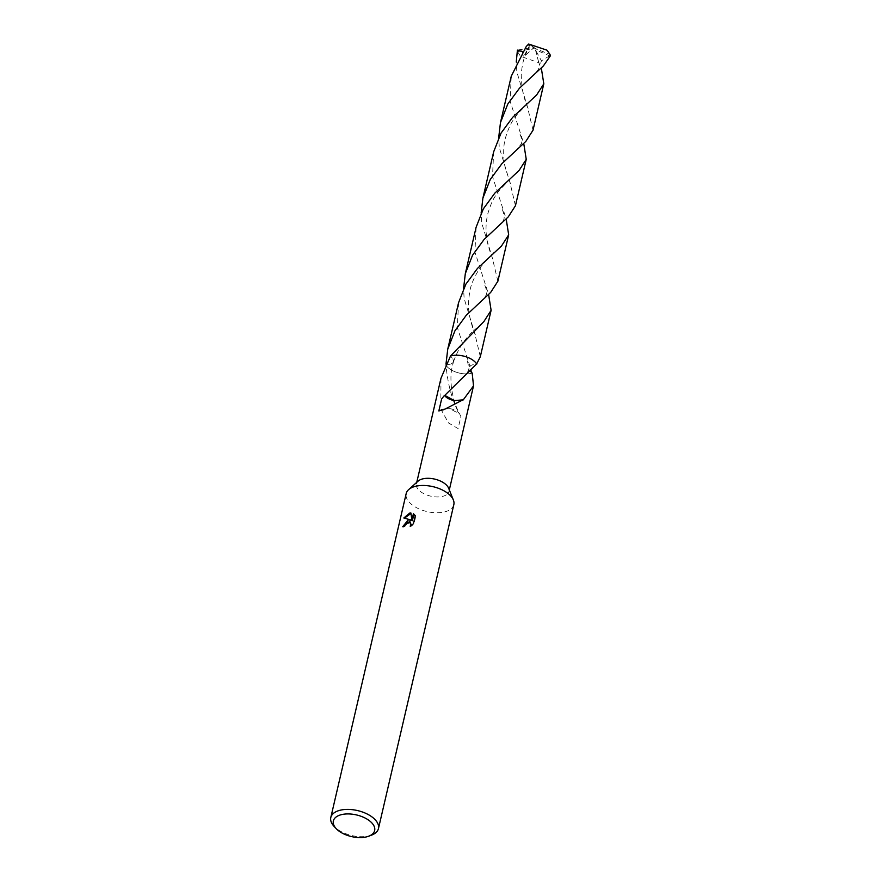 <?xml version="1.0" encoding="UTF-8"?>
<svg xmlns="http://www.w3.org/2000/svg" width="881" height="881" viewBox="0 0 881 881"><rect width="100%" height="100%" fill="white"/><g stroke="black" fill="none" stroke-linecap="round" stroke-linejoin="round"><path stroke-width="0.66" stroke-dasharray="4.41 3.3" d="M453.825 504.67A24.459 12.819 13.1 0 1 444.101 512.037A24.459 12.819 13.1 0 1 417.825 508.348A24.459 12.819 13.1 0 1 406.185 493.58M448.649 488.25A16.717 8.755 13.1 0 1 448.958 491.411A16.717 8.755 13.1 0 1 442.306 496.455A16.717 8.755 13.1 0 1 424.367 493.933A16.717 8.755 13.1 0 1 416.405 483.845A16.717 8.755 13.1 0 1 418.079 481.136M371.617 835.1A24.459 12.819 13.1 0 1 368.721 835.97A24.459 12.819 13.1 0 1 334.064 826.356M458.549 302.734L457.349 327.589L472.172 373.059A16.717 8.755 13.1 0 1 470.95 373.379A16.717 8.755 13.1 0 1 445.995 365.163L445.984 364.106M445.984 365.163A16.717 8.766 13.1 0 0 448.044 367.586A16.717 8.766 13.1 0 0 472.172 373.059A16.717 8.755 13.1 0 1 470.95 373.379A16.717 8.755 13.1 0 1 445.984 365.163C447.746 384.402 452.173 400.613 459.265 413.817A16.717 8.755 13.1 0 0 459.563 413.762A11.145 5.837 -166.9 0 0 449.706 408.586L459.254 413.795M440.974 378.268L440.808 409.258A16.717 8.755 -166.9 0 0 441.029 409.401L448.462 422.924L458.098 428.595L460.895 416.603L459.563 413.762M403.41 526.42L403.201 527.168A23.644 12.389 13.1 0 1 404.974 526.442L405.612 524.867L410.491 522.664M411.229 525.528L410.634 526.64L413.916 524.173L415.788 516.178L415.292 515.726M404.533 518.094L411.042 520.308M415.788 516.178L414.455 514.57M412.385 520.66L410.964 513.436M444.002 409.621L462.822 399.886M463.208 399.941L454.288 400.602M476.665 363.941L469.936 370.912M444.971 365.13C454.178 364.404 455.906 361.287 450.136 355.814C455.918 361.287 454.189 364.393 444.971 365.141M440.808 409.258L449.717 408.597L441.029 409.401M533.016 130.212L527.477 106.887L516.839 71.967L516.266 62.077M550.196 56.109L536.683 50.305L534.976 48.059L517.576 51.704A16.717 8.755 13.1 0 1 517.411 50.107M517.576 51.704L520.495 56.263L538.798 62.716L541.297 67.925M497.875 281.237L492.303 257.781L481.709 222.948L481.125 213.081M493.679 151.763L492.501 176.552L506.168 218.895M515.44 205.736L509.934 182.411L499.274 147.479L498.701 137.579M511.255 76.24L510.066 101.073L523.732 143.405M480.31 356.717L474.76 333.392L464.133 298.461L463.549 288.583M476.114 227.254L474.925 252.076L488.603 294.419M472.513 373.291C466.732 367.817 468.461 364.701 477.678 363.963M549.579 55.844L541.43 60.833L540.119 64.897M518.116 49.964L532.873 47.508L550.019 54.512M522.367 51.66L523.457 57.012L529.701 45.316L526.298 46.418M532.873 47.508L534.128 47.519L523.457 57.012M532.873 47.552L534.976 48.059L536.672 50.338L535.494 50.03L541.43 60.833M535.494 50.03L538.798 62.716M534.128 47.519L528.677 44.05M449.31 489.902L448.958 491.411M467.337 360.913L469 368.137C468.604 371 466.842 373.753 463.692 376.418M416.757 482.325L416.405 483.845M457.757 410.249C454.772 403.619 452.647 396.01 451.402 387.442C450.191 372.982 451.546 369.48 453.517 361.662M538.357 60.844C540.549 66.725 539.194 69.467 533.897 74.467M510.495 183.755L505.408 168.249C503.998 163.91 502.291 148.162 505.529 137.645C510.341 122.47 513.039 120.367 517.466 114.023L529.69 101.348M502.39 209.689C506.476 220.757 502.82 220.459 498.822 225.393M475.355 334.78C473.295 331.278 468.527 313.933 468.857 310.883C468.009 307.7 468.34 301.038 469.859 290.895C471.776 280.356 479.253 268.573 481.973 265.456C486.4 259.994 490.552 255.644 494.439 252.406M528.082 108.319C525.671 103.165 523.644 96.315 522.015 87.77L521.211 75.557C522.29 59.787 525.406 54.644 529.294 47.012M520.043 134.375C521.772 137.766 522.125 143.933 521.167 144.032L516.42 149.88M492.864 259.168C489.23 250.006 487.171 242.804 486.708 237.573C485.53 229.633 485.905 221.682 487.821 213.731C492.215 199.117 494.792 197.102 498.602 191.199L512.114 176.839M484.858 285.345C486.554 289.86 487.094 292.569 486.466 293.45C486.576 295.102 484.792 297.624 481.136 301.005M453.517 361.684C458.594 347.543 466.39 336.289 476.896 327.919"/><path stroke-width="1.32" d="M336.179 828.625L334.064 826.356A24.459 12.819 13.1 0 1 330.804 817.513L406.185 493.58A24.459 12.819 13.1 0 1 408.641 489.627A24.459 12.819 13.1 0 1 415.92 486.213A24.459 12.819 13.1 0 1 453.374 500.034A24.459 12.819 13.1 0 1 453.825 504.67L378.445 828.592A24.459 12.819 13.1 0 1 371.617 835.1L368.721 836.201A21.199 11.101 13.1 0 1 366.21 836.95A21.199 11.101 13.1 0 1 336.179 828.625A21.199 11.101 13.1 0 1 341.795 814.562A21.199 11.101 13.1 0 1 369.811 821.037A21.199 11.101 13.1 0 1 368.721 836.201M408.641 489.627L418.079 481.136A16.717 8.755 13.1 0 1 423.056 478.801A16.717 8.755 13.1 0 1 448.649 488.25L453.374 500.034M413.431 523.721L410.161 526.199L410.865 524.713L410.381 522.532L407.551 522.169L404.5 526.012A24.459 12.819 -166.9 0 0 402.727 526.717L408.057 520.021L410.568 519.878L403.828 517.995L409.665 513.116L410.909 513.006L411.901 520.219L413.409 513.733L415.292 515.726L413.431 523.732M330.804 817.513A24.459 12.819 13.1 0 1 340.54 810.135A24.459 12.819 13.1 0 1 366.804 813.824A24.459 12.819 13.1 0 1 378.445 828.592M469.936 370.912L472.172 373.048L473.526 385.845L463.208 399.941A16.717 8.755 -166.9 0 0 462.988 399.798L444.002 409.621L438.848 410.942L441.634 398.95L444.453 395.404A16.717 8.755 13.1 0 1 444.762 395.371L454.31 400.591A11.145 5.837 -166.9 0 1 444.453 395.404M416.757 482.325L440.974 378.268L450.477 356.056A16.717 8.755 13.1 0 1 451.7 355.726A16.717 8.755 13.1 0 1 476.654 363.941L480.31 356.717L491.113 310.31L483.911 321.521L450.488 356.045A16.717 8.755 13.1 0 1 451.7 355.726A16.717 8.755 13.1 0 1 476.665 363.941L444.74 395.404M403.41 526.42L411.042 520.308L410.568 519.878M410.491 522.664L411.229 525.528M414.455 514.57L413.894 514.174L412.385 520.66L411.901 520.219M410.964 513.436L404.533 518.094M462.822 399.886L454.31 400.591M516.266 62.077L517.411 50.107L522.367 51.66M541.297 67.925L543.808 83.816L536.617 95.005L512.632 117.349L501.047 133.119L493.679 151.763L482.887 198.17L490.288 179.438L501.906 163.679L525.825 141.412L533.016 130.212L543.808 83.816M481.125 213.081L482.887 198.17M506.168 218.895L508.678 234.831L501.487 246.008L477.458 268.408L465.862 284.178L458.549 302.734L447.746 349.14L454.937 330.804L466.269 315.255L490.695 292.393L497.875 281.237L508.678 234.831M445.984 364.106L447.746 349.14M543.39 65.91L550.185 56.109A16.717 8.755 13.1 0 0 550.019 54.512L547.046 50.206L528.677 44.05L526.298 46.418L511.255 76.24L500.463 122.635L507.83 103.969L519.46 88.221L543.39 65.91M498.701 137.579L500.463 122.635M523.732 143.405L526.243 159.34L519.063 170.485L494.814 193.159L483.317 208.885L476.114 227.254L465.311 273.661L472.546 255.237L484.154 239.39L508.26 216.891L515.44 205.736L526.243 159.34M450.488 356.045A16.717 8.766 13.1 0 1 474.606 361.518A16.717 8.766 13.1 0 1 476.665 363.941M463.549 288.583L465.311 273.661M488.603 294.419L491.113 310.31M473.526 385.845L449.31 489.902M493.624 253.122L494.439 252.406"/></g></svg>
